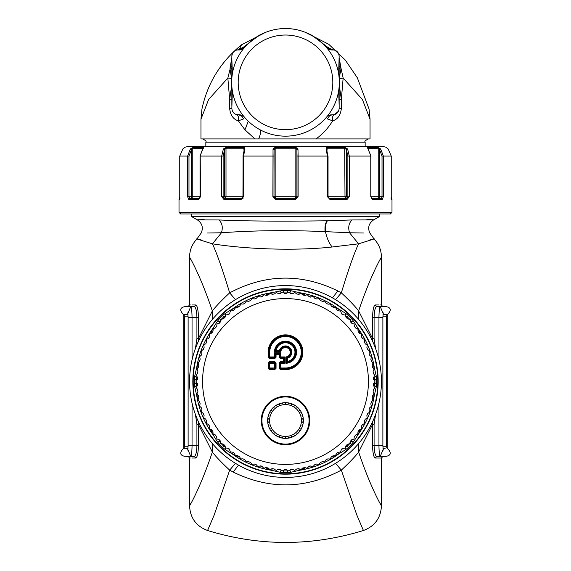 <?xml version="1.0" encoding="UTF-8"?>
<svg xmlns="http://www.w3.org/2000/svg" width="571" height="571" viewBox="0 0 571 571"><rect width="100%" height="100%" fill="white"/><g stroke="black" fill="none" stroke-linecap="round" stroke-linejoin="round"><path stroke-width="0.86" d="M269.805 429.092A17.887 17.887 0 0 0 302.466 414.86A17.887 17.887 0 0 0 267.785 422.954A17.887 17.887 0 0 0 269.805 429.092M281.439 437.928L282.367 437.293L283.002 438.221M278.305 436.886L279.333 436.437L279.79 437.465M275.422 435.288L276.514 435.031L276.771 436.123M272.874 433.182L274.001 433.132L274.051 434.253M270.761 430.648L271.875 430.805L271.725 431.919M268.099 424.638L269.084 425.188L268.534 426.166A17.887 17.887 0 0 0 269.155 427.765L270.219 428.122L269.862 429.192M267.635 421.369L268.498 422.09L267.785 422.954M267.785 418.072L268.498 418.943L267.635 419.656M268.534 414.86L269.084 415.845L268.099 416.387M286.292 402.648L285.5 403.447L284.708 402.648A17.887 17.887 0 0 0 283.002 402.805L282.367 403.733L281.439 403.097A17.887 17.887 0 0 0 279.79 403.569L279.333 404.596L278.305 404.14A17.887 17.887 0 0 0 276.771 404.903L276.514 406.002L275.422 405.745A17.887 17.887 0 0 0 274.051 406.773L274.001 407.901L272.874 407.851A17.887 17.887 0 0 0 271.725 409.114L271.875 410.228L270.761 410.385A17.887 17.887 0 0 0 269.862 411.841L270.219 412.904L269.155 413.261M289.561 403.097L288.633 403.733L287.998 402.805M292.695 404.14L291.667 404.596L291.21 403.569M295.578 405.745L294.486 406.002L294.229 404.903M298.126 407.851L296.999 407.901L296.949 406.773M300.239 410.385L299.125 410.228L299.275 409.114M301.845 413.261L300.781 412.904L301.138 411.841M302.901 416.387L301.916 415.845L302.466 414.86M303.365 419.656L302.502 418.943L303.215 418.072M303.215 422.954L302.502 422.09L303.365 421.369M302.466 426.166L301.916 425.188L302.901 424.638M301.138 429.192L300.781 428.122L301.845 427.765M299.275 431.919L299.125 430.805L300.239 430.648M296.949 434.253L296.999 433.132L298.126 433.182M294.229 436.123L294.486 435.031L295.578 435.288M291.21 437.465L291.667 436.437L292.695 436.886M287.998 438.221L288.633 437.293L289.561 437.928M284.708 438.378L285.5 437.586L286.292 438.378M299.482 412.876A15.931 15.931 0 0 1 293.137 434.495A15.931 15.931 0 0 1 271.518 428.157A15.931 15.931 0 0 1 277.863 406.531A15.931 15.931 0 0 1 299.482 412.876M220.62 441.811L219.814 441.711L220.791 443.21A89.419 89.419 0 0 0 221.084 443.517A89.419 89.419 0 0 0 221.177 443.61L223.34 444.124L224.931 445.608L225.566 447.857A89.419 89.419 0 0 0 225.666 447.95L227.865 448.306L229.556 449.677L230.341 451.875A89.419 89.419 0 0 0 230.448 451.961L232.661 452.168L234.445 453.41L235.388 455.551A89.419 89.419 0 0 0 235.495 455.629L237.722 455.679L239.584 456.8L240.677 458.87A89.419 89.419 0 0 0 240.791 458.934L243.01 458.834L244.952 459.819L246.187 461.811A89.419 89.419 0 0 0 246.301 461.868L248.513 461.611L250.512 462.453L251.882 464.351A89.419 89.419 0 0 0 252.004 464.401L254.188 463.995L256.243 464.701L257.742 466.5A89.419 89.419 0 0 0 257.871 466.536L260.019 465.979L262.125 466.536L263.738 468.227A89.419 89.419 0 0 0 263.866 468.256L265.979 467.549L268.113 467.963L269.84 469.533A89.419 89.419 0 0 0 269.976 469.555L272.024 468.698L274.187 468.962L276.021 470.411A89.419 89.419 0 0 0 276.15 470.425L278.141 469.426L280.311 469.54L282.245 470.854A89.419 89.419 0 0 0 282.381 470.861L284.294 469.726L286.471 469.683L288.491 470.868A89.419 89.419 0 0 0 288.619 470.861L290.453 469.598L292.616 469.405L294.715 470.44A89.419 89.419 0 0 0 294.85 470.425L296.585 469.034L298.733 468.691L300.896 469.576A89.419 89.419 0 0 0 301.024 469.555L302.666 468.049L304.786 467.556L307.005 468.291A89.419 89.419 0 0 0 307.134 468.256L308.661 466.643L310.738 466L313.008 466.578A89.419 89.419 0 0 0 313.129 466.536L314.542 464.815L316.57 464.037L318.875 464.451A89.419 89.419 0 0 0 318.996 464.401L320.288 462.589L322.251 461.668L324.578 461.925A89.419 89.419 0 0 0 324.699 461.868L325.855 459.962L327.754 458.906L330.095 458.998A89.419 89.419 0 0 0 330.209 458.934L331.23 456.957L333.057 455.772L335.391 455.701A89.419 89.419 0 0 0 335.505 455.629L336.383 453.581L338.118 452.275L340.452 452.039A89.419 89.419 0 0 0 340.552 451.961L341.287 449.862L342.928 448.435L345.234 448.035A89.419 89.419 0 0 0 345.334 447.95L345.919 445.801L347.461 444.259L349.73 443.703A89.419 89.419 0 0 0 349.823 443.61L350.259 441.426L351.686 439.784L353.913 439.07A89.419 89.419 0 0 0 353.999 438.971L354.284 436.765L355.59 435.031L357.767 434.16A89.419 89.419 0 0 0 357.839 434.053L357.974 431.833L359.152 430.006L361.265 428.992A89.419 89.419 0 0 0 361.329 428.878L361.307 426.658L362.357 424.753L364.391 423.589A89.419 89.419 0 0 0 364.455 423.475L364.269 421.255L365.19 419.285L367.132 417.986A89.419 89.419 0 0 0 367.189 417.865L366.853 415.667L367.631 413.632L369.48 412.205A89.419 89.419 0 0 0 369.53 412.076L369.037 409.907L369.673 407.83L371.421 406.267A89.419 89.419 0 0 0 371.457 406.145L370.815 404.011L371.307 401.891L372.934 400.214A89.419 89.419 0 0 0 372.963 400.085L372.178 398.001L372.52 395.86L374.034 394.069A89.419 89.419 0 0 0 374.048 393.94L373.12 391.92L373.306 389.75L374.69 387.866A89.419 89.419 0 0 0 374.704 387.73L373.634 385.782L373.67 383.605L374.919 381.628A89.419 89.419 0 0 0 374.919 381.499L373.72 379.622L373.605 377.452L374.712 375.39A89.419 89.419 0 0 0 374.704 375.261L373.37 373.47L373.106 371.314L374.069 369.18A89.419 89.419 0 0 0 374.048 369.052L372.599 367.36L372.185 365.226L372.991 363.035A89.419 89.419 0 0 0 372.963 362.906L371.4 361.322L370.836 359.223L371.814 361.586M371.493 356.975A89.419 89.419 0 0 0 371.457 356.846A89.419 89.419 0 0 1 371.493 356.975L370.836 359.223M371.457 356.846L369.787 355.376L369.073 353.321L369.573 351.037A89.419 89.419 0 0 0 369.53 350.915L367.76 349.559L366.903 347.561L367.239 345.248A89.419 89.419 0 0 0 367.189 345.127L365.326 343.899L364.341 341.965L364.512 339.631A89.419 89.419 0 0 0 364.455 339.517L362.514 338.425L361.393 336.562L361.4 334.221A89.419 89.419 0 0 0 361.329 334.114L359.323 333.157L358.074 331.38L357.917 329.046A89.419 89.419 0 0 0 357.839 328.939L355.769 328.125L354.398 326.441L354.084 324.121A89.419 89.419 0 0 0 353.999 324.021L351.872 323.357L350.387 321.766L349.916 319.475A89.419 89.419 0 0 0 349.823 319.382L347.66 318.868L346.069 317.383L345.434 315.135A89.419 89.419 0 0 0 345.334 315.042L343.135 314.685L341.444 313.315L340.659 311.116A89.419 89.419 0 0 0 340.552 311.031L338.339 310.824L336.555 309.582L335.612 307.441A89.419 89.419 0 0 0 335.505 307.362L333.278 307.312L331.416 306.192L330.324 304.122A89.419 89.419 0 0 0 330.209 304.058L327.99 304.157L326.048 303.172L324.813 301.181A89.419 89.419 0 0 0 324.699 301.124L322.487 301.381L320.488 300.539L319.118 298.64A89.419 89.419 0 0 0 318.996 298.59L316.812 298.997L314.757 298.29L313.258 296.492A89.419 89.419 0 0 0 313.129 296.456L310.981 297.013L308.875 296.456L307.262 294.764A89.419 89.419 0 0 0 307.134 294.736L305.021 295.443L302.887 295.029L301.16 293.458A89.419 89.419 0 0 0 301.024 293.437L298.976 294.293L296.813 294.029L294.979 292.58A89.419 89.419 0 0 0 294.85 292.566L292.859 293.565L290.689 293.451L288.755 292.138A89.419 89.419 0 0 0 288.619 292.131L286.706 293.266L284.529 293.308L282.509 292.124A89.419 89.419 0 0 0 282.381 292.131L280.547 293.394L278.384 293.587L276.285 292.552A89.419 89.419 0 0 0 276.15 292.566L274.415 293.958L272.267 294.301L270.104 293.415A89.419 89.419 0 0 0 269.976 293.437L268.334 294.943L266.214 295.435L263.995 294.7A89.419 89.419 0 0 0 263.866 294.736L262.339 296.349L260.262 296.991L257.992 296.413A89.419 89.419 0 0 0 257.871 296.456L256.458 298.176L254.43 298.954L252.125 298.54A89.419 89.419 0 0 0 252.004 298.59L250.712 300.403L248.749 301.324L246.422 301.067A89.419 89.419 0 0 0 246.301 301.124L245.145 303.03L243.246 304.086L240.905 303.993A89.419 89.419 0 0 0 240.791 304.058L239.77 306.035L237.943 307.219L235.609 307.291A89.419 89.419 0 0 0 235.495 307.362L234.617 309.411L232.882 310.717L230.548 310.952A89.419 89.419 0 0 0 230.448 311.031L229.713 313.136L228.072 314.564L225.766 314.956A89.419 89.419 0 0 0 225.666 315.042L225.081 317.19L223.539 318.732L221.27 319.289A89.419 89.419 0 0 0 221.177 319.382L220.741 321.566L219.314 323.207L217.087 323.921A89.419 89.419 0 0 0 217.001 324.021L216.716 326.227L215.41 327.961L213.233 328.832A89.419 89.419 0 0 0 213.161 328.939L213.026 331.159L211.848 332.986L209.735 333.999A89.419 89.419 0 0 0 209.671 334.114L209.693 336.333L208.643 338.239L206.609 339.402A89.419 89.419 0 0 0 206.545 339.517L206.731 341.736L205.81 343.706L203.868 345.005A89.419 89.419 0 0 0 203.811 345.127L204.147 347.325L203.369 349.359L201.52 350.787A89.419 89.419 0 0 0 201.47 350.915L201.963 353.085L201.327 355.162L199.579 356.725A89.419 89.419 0 0 0 199.543 356.846L200.185 358.981L199.693 361.1L198.066 362.778A89.419 89.419 0 0 0 198.037 362.906L198.822 364.99L198.48 367.132L196.966 368.923A89.419 89.419 0 0 0 196.952 369.052L197.88 371.071L197.694 373.241L196.31 375.126A89.419 89.419 0 0 0 196.296 375.261L197.366 377.21L197.33 379.387L196.081 381.364A89.419 89.419 0 0 0 196.081 381.499L197.28 383.369L197.395 385.539L196.288 387.602A89.419 89.419 0 0 0 196.296 387.73L197.63 389.522L197.894 391.677L196.931 393.812A89.419 89.419 0 0 0 196.952 393.94L198.401 395.632L198.815 397.766L198.009 399.957A89.419 89.419 0 0 0 198.037 400.085L199.6 401.67L200.164 403.768L199.186 401.406M199.507 406.017A89.419 89.419 0 0 0 199.543 406.145A89.419 89.419 0 0 1 199.507 406.017L200.164 403.768M199.543 406.145L201.213 407.615L201.927 409.671L201.427 411.955A89.419 89.419 0 0 0 201.47 412.076L203.24 413.433L204.097 415.431L203.761 417.744A89.419 89.419 0 0 0 203.811 417.865L205.674 419.093L206.659 421.027L206.488 423.361A89.419 89.419 0 0 0 206.545 423.475L208.486 424.567L209.607 426.43L209.6 428.771A89.419 89.419 0 0 0 209.671 428.878L211.677 429.835L212.926 431.612L213.083 433.946A89.419 89.419 0 0 0 213.161 434.053L215.231 434.866L216.602 436.551L216.916 438.871A89.419 89.419 0 0 0 217.001 438.971L219.128 439.634L220.613 441.226L221.084 443.517A89.419 89.419 0 0 0 221.177 443.61A89.419 89.419 0 0 0 223.789 446.208L225.288 447.186L225.274 449.598L232.561 454.145L233.289 452.211M276.043 362.949L276.043 368.345L275.415 368.345L275.415 362.949L275.065 367.988L274.43 367.988L274.43 362.671A0.65 0.607 45 0 1 275.065 363.299L269.74 363.299L269.74 362.671L274.43 362.671L274.787 361.693L276.043 362.949L274.787 362.321L269.391 362.321L269.391 361.693L274.787 361.693M268.134 368.345L268.134 362.949L268.763 362.949L268.763 368.345L269.112 363.299L269.74 363.299L269.74 367.988L269.112 367.988A0.65 0.607 -135 0 0 269.74 368.616L269.391 368.973L274.787 368.973L269.74 368.616L269.74 367.988L274.43 367.988L274.43 368.616A0.65 0.607 135 0 0 275.065 367.988L275.415 368.345L274.787 369.601L269.391 369.601L268.134 368.345L268.763 368.345L269.391 369.601M268.763 362.949L269.391 362.321L269.74 362.671A0.65 0.607 -45 0 0 269.112 363.299L268.763 362.949M279.19 368.345L279.819 368.345L279.819 362.949L280.168 363.299A0.65 0.607 -45 0 1 280.796 362.671L283.766 362.671A0.65 0.607 135 0 0 284.394 362.043L285.022 363.299L280.796 363.299L280.447 362.321L283.416 362.321L284.044 361.693L283.416 361.693L283.416 362.321L285.022 363.299L285.022 356.932L283.416 357.917L280.447 357.917L279.19 357.289L279.19 354.313L276.043 354.313L276.043 357.289L274.787 357.917L274.43 356.932L275.065 356.932A0.65 0.607 135 0 1 274.43 357.56L269.74 357.56A0.65 0.607 -135 0 1 269.112 356.932L269.112 352.228A16.388 16.388 0 0 1 285.5 335.848A16.388 16.388 0 0 1 301.888 352.228A16.388 16.388 0 0 1 285.5 368.616L285.5 367.988L280.796 367.988L280.796 363.299L280.168 363.299L279.819 368.345L280.447 368.973L280.796 368.616A0.65 0.607 -135 0 1 280.168 367.988L280.796 367.988L280.796 368.616L285.5 368.616L280.447 368.973L280.447 369.601L279.19 368.345L279.19 362.949L280.447 361.693L280.447 362.321L279.19 362.949M280.447 361.693L283.416 361.693L283.416 357.917L284.044 358.545L280.447 358.545L279.19 357.289M276.043 357.289L274.787 358.545L274.787 357.917L269.391 357.917L269.74 356.932L274.43 356.932L274.43 352.707L280.796 352.707L279.54 353.335A0.65 0.607 -135 0 1 280.168 353.963L280.796 352.707L280.796 356.932L280.168 356.932A0.65 0.607 -135 0 0 280.796 357.56L280.796 356.932L285.022 356.932L284.394 358.188A0.65 0.607 -135 0 0 283.766 357.56L280.796 357.56L280.447 358.545M268.134 357.289L268.763 357.289L268.763 352.228L269.74 352.228L269.74 356.932L268.763 357.289L269.391 358.545L268.134 357.289L268.134 352.228A17.366 17.366 0 0 1 285.5 334.863A17.366 17.366 0 0 1 302.866 352.228A17.366 17.366 0 0 1 285.5 369.601L280.447 369.601M342.65 448.449L341.95 448.742M292.402 469.262L289.725 470.376M281.06 470.283L278.484 469.212M229.057 448.742L228.007 448.306M213.326 434.253L212.847 434.438L217.401 441.726L219.814 441.711L218.95 439.62M197.859 384.169L196.474 385.368L196.838 386.239M220.734 321.195L219.814 321.28L219 323.243M197.859 378.823L196.474 377.624L196.881 376.653M228.35 314.542L229.05 314.25M278.598 293.73L281.275 292.616M289.94 292.709L292.516 293.78M341.943 314.25L342.993 314.685M350.38 321.18L351.186 321.28L352.05 323.372M373.141 378.823L374.526 377.624L374.162 376.753M350.266 441.797L351.186 441.711L352 439.749M373.141 384.169L374.526 385.368L374.119 386.339M274.201 441.205A23.575 23.575 0 0 1 264.808 409.214A23.575 23.575 0 0 1 296.799 399.828A23.575 23.575 0 0 1 306.192 431.819A23.575 23.575 0 0 1 274.201 441.205M279.19 353.685L279.819 354.313L279.19 354.313L279.19 353.685L276.043 353.685L275.415 354.313L275.065 353.963A0.65 0.607 -45 0 1 275.693 353.335L274.43 352.707L275.065 353.963L275.415 357.289L275.415 354.313L276.043 354.313L275.693 353.335L279.54 353.335L279.19 353.685M282.745 470.832L283.38 470.889A89.419 89.419 0 0 0 287.62 470.889L288.177 470.847M305.314 467.849L299.44 470.304A89.89 89.89 0 0 0 338.439 454.145L345.726 449.598L345.712 447.186L347.211 446.208A89.419 89.419 0 0 0 349.73 443.703A89.419 89.419 0 0 0 349.823 443.61A89.419 89.419 0 0 0 350.209 443.21L351.186 441.711L353.599 441.726L358.153 434.438L357.689 434.253M197.516 367.924L196.695 367.56L194.761 375.932L196.474 377.624L196.103 379.38A89.419 89.419 0 0 0 196.103 383.619L196.474 385.368L194.761 387.059L196.695 395.432L197.609 395.032M233.261 310.703L232.561 308.847L225.274 313.393L225.288 315.813L223.789 316.784A89.419 89.419 0 0 0 220.791 319.781L219.814 321.28L217.401 321.266L212.847 328.553L213.311 328.739M288.255 292.159L287.62 292.102A89.419 89.419 0 0 0 283.38 292.102L282.823 292.145M372.856 364.091L374.305 367.56A89.89 89.89 0 0 0 358.153 328.553L353.599 321.266L351.186 321.28L350.209 319.781A89.419 89.419 0 0 0 347.211 316.784L345.712 315.813L345.726 313.393L338.439 308.847L337.711 310.781M360.073 429.763L358.153 434.438A89.89 89.89 0 0 0 374.305 395.432L376.239 387.059L374.526 385.368L374.897 383.619A89.419 89.419 0 0 0 374.897 379.38L374.526 377.624L376.239 375.932L374.305 367.56L373.391 367.96M335.955 455.166L338.439 454.145L337.739 452.289M334.085 455.936L331.187 457.128M310.103 465.85L308.868 466.371M287.613 470.64L287.663 472.617L291.067 472.238L299.44 470.304L298.704 468.677M291.067 472.238L289.369 470.518M272.374 468.513L271.56 470.304L279.933 472.238L281.631 470.518M234.959 455.13L232.561 454.145A89.89 89.89 0 0 0 271.56 470.304L265.565 467.799M261.911 466.271L260.761 465.8M239.67 457.071L236.751 455.872M198.144 398.901L196.695 395.432A89.89 89.89 0 0 0 212.847 434.438L210.885 429.649M209.593 426.516L208.858 424.731M210.927 333.228L212.847 328.553A89.89 89.89 0 0 0 196.695 367.56L198.187 363.991M199.265 361.4L200.235 359.08M208.922 338.111L209.678 336.269M265.686 295.143L271.56 292.687A89.89 89.89 0 0 0 232.561 308.847L235.045 307.826M236.915 307.055L239.813 305.863M260.897 297.141L262.132 296.62M289.369 292.473L291.067 290.753L287.663 290.375A91.146 91.146 0 0 0 283.337 290.375L271.56 292.687L272.296 294.315M279.933 290.753L281.631 292.473M291.067 290.753L299.44 292.687L298.626 294.479M336.041 307.862L338.439 308.847A89.89 89.89 0 0 0 299.44 292.687L305.435 295.193M309.089 296.72L310.239 297.191M331.33 305.92L334.249 307.127M360.115 333.343L358.153 328.553L357.674 328.739M361.407 336.476L362.142 338.26M372.813 399.001L374.305 395.432L373.484 395.068M371.735 401.591L370.765 403.911M362.078 424.881L361.322 426.723M345.726 449.598L348.403 447.457L346.09 445.03M353.599 321.266L351.465 318.589A91.146 91.146 0 0 0 348.403 315.535L345.726 313.393M376.239 387.059L376.624 383.655A91.146 91.146 0 0 0 376.624 379.337L376.239 375.932M348.403 447.457A91.146 91.146 0 0 0 351.465 444.402L353.599 441.726M217.401 441.726L219.535 444.402A91.146 91.146 0 0 0 222.597 447.457L225.274 449.598M194.761 375.932L194.376 379.337A91.146 91.146 0 0 0 194.376 383.655L194.761 387.059M225.274 313.393L222.597 315.535A91.146 91.146 0 0 0 219.535 318.589L217.401 321.266M279.933 472.238L283.337 472.617A91.146 91.146 0 0 0 287.663 472.617M274.444 351.757L275.843 351.129L275.229 350.387L275.665 350.009L276.271 350.772L279.54 350.772L280.133 350.351L279.54 350.144L279.797 351.129L275.843 351.129L276.271 350.144L275.665 350.009A10.085 10.085 0 0 1 295.557 351.486A10.085 10.085 0 0 1 287.72 362.071L285.978 363.284A11.07 11.07 0 0 0 296.563 352.071A11.07 11.07 0 0 0 285.657 341.165A11.07 11.07 0 0 0 274.444 351.757L275.229 350.387A10.435 10.435 0 0 1 295.921 351.615A10.435 10.435 0 0 1 287.341 362.506L286.606 361.886L285.978 363.284L285.978 356.911L286.606 357.931L287.049 357.332L287.377 357.596A5.681 5.681 0 0 0 289.518 348.21A5.681 5.681 0 0 0 280.133 350.351L280.397 350.68L279.797 351.129L280.818 351.757L280.397 350.68A5.332 5.332 0 0 1 289.269 348.46A5.332 5.332 0 0 1 287.049 357.332L285.978 356.911A4.704 4.704 0 0 0 290.204 352.071A4.704 4.704 0 0 0 285.657 347.532A4.704 4.704 0 0 0 280.818 351.757L274.444 351.757M241.126 300.275A92.552 92.552 0 0 1 366.718 337.126A92.552 92.552 0 0 1 329.874 462.717A92.552 92.552 0 0 1 204.282 425.866A92.552 92.552 0 0 1 241.126 300.275M329.931 300.168A92.673 92.673 0 0 1 366.825 425.923A92.673 92.673 0 0 1 241.069 462.824A92.673 92.673 0 0 1 204.175 337.068A92.673 92.673 0 0 1 329.931 300.168M286.956 361.457L287.72 362.071L287.584 361.457A9.457 9.457 0 0 0 286.199 342.8A9.457 9.457 0 0 0 276.271 350.144L279.54 350.144A6.31 6.31 0 0 1 289.961 347.768A6.31 6.31 0 0 1 287.584 358.188L286.956 358.188L287.377 357.596L287.584 358.188L287.584 361.457L286.956 361.457L286.606 357.931L286.606 361.886L286.956 361.457M239.513 465.679A95.921 95.921 0 0 1 201.32 335.505A95.921 95.921 0 0 1 331.487 297.32A95.921 95.921 0 0 1 369.68 427.486A95.921 95.921 0 0 1 239.513 465.679M212.176 443.339L212.348 452.061L198.437 424.403L198.337 421.541M235.459 463.331L229.663 470.14L233.146 472.046C269.483 489.768 305.549 489.133 341.337 470.14C349.545 462.46 355.312 456.436 358.652 452.061C373.17 495.457 386.56 514.178 379.715 502.723M191.285 502.723C184.44 514.178 197.83 495.457 212.348 452.061C215.688 456.436 221.455 462.46 229.663 470.14L214.204 514.949L207.573 530.502C259.527 546.411 311.481 546.411 363.427 530.502C374.754 526.241 380.75 518.075 381.421 505.992L381.421 458.028L382.991 456.4L386.439 456.279C391.135 455.265 391.47 452.61 387.466 448.328M235.459 299.661L229.663 292.852C222.861 270.397 217.13 254.052 212.462 243.817C196.01 238.771 192.498 237.557 201.927 240.191M335.541 299.661L341.337 292.852L337.854 290.946C301.517 273.224 265.451 273.859 229.663 292.852C221.455 300.532 215.688 306.556 212.348 310.931C197.83 267.535 184.44 248.813 191.285 260.269M212.176 319.653L212.348 310.931L198.437 338.589L198.437 317.276C198.201 309.732 197.309 305.628 195.76 304.964L191.899 304.964M198.337 341.451L198.437 338.589L196.916 338.589L195.453 348.431M358.824 319.653L358.652 310.931L372.563 338.589L374.084 338.589L374.084 317.276C374.326 310.717 375.226 307.155 376.781 306.591L380.657 306.591M372.663 341.451L372.563 317.276C372.799 309.732 373.691 305.628 375.24 304.964L379.101 304.964M369.073 240.191C378.502 237.557 374.99 238.771 358.538 243.817L349.559 232.775L325.484 231.64C326.89 238.214 329.117 243.332 332.158 247L358.538 243.817C353.87 254.052 348.139 270.397 341.337 292.852C349.538 300.532 355.312 306.556 358.652 310.931C373.17 267.535 386.56 248.813 379.715 260.269M335.541 463.331L341.337 470.14L356.796 514.949L363.427 530.502M358.824 443.339L358.652 452.061L372.563 424.403L372.663 421.541M198.437 445.715L198.437 424.403L196.916 424.403L196.916 445.715L198.437 445.715C198.201 453.26 197.309 457.364 195.76 458.028L191.899 458.028M207.573 530.502C196.246 526.241 190.25 518.075 189.579 505.992L189.579 458.028L190.279 458.028M332.158 247C293.444 251.219 244.117 248.927 212.462 243.817L221.441 232.775C253.652 230.42 288.205 230.034 325.113 231.619C324.642 226.987 325.277 223.375 327.026 220.784L352.022 219.949C374.662 219.892 379.572 219.799 366.768 219.664M188.002 314.664L183.541 314.671C179.522 310.381 179.865 307.733 184.561 306.713L188.009 306.591L189.579 304.964L190.486 304.964M189.579 304.964L189.579 257C189.672 250.105 192.084 244.152 196.809 239.135L201.306 232.797C203.397 227.508 202.12 223.232 197.466 219.971L191.206 216.352L379.794 216.352L373.534 219.971C368.88 223.232 367.603 227.508 369.694 232.797L374.191 239.128C378.916 244.152 381.328 250.105 381.421 257L381.421 304.964L380.514 304.964M375.24 458.028L376.781 456.4C375.226 455.836 374.326 452.275 374.084 445.715L374.084 424.403L372.563 424.403L372.563 445.715C372.799 453.26 373.691 457.364 375.24 458.028L381.421 458.028M195.76 304.964L194.219 306.591C195.774 307.155 196.674 310.717 196.916 317.276L188.123 317.276L188.123 445.715L196.916 445.715C196.674 452.275 195.774 455.836 194.219 456.4L195.76 458.028M187.845 449.477L190.707 456.279L194.219 456.4L190.343 456.4M189.579 458.028L188.252 456.4M327.411 220.777C325.648 223.375 325.006 227.001 325.484 231.64L325.113 231.619M207.559 233.011L221.441 232.775C223.068 227.486 222.247 223.211 218.978 219.949C248.192 221.377 291.888 221.312 327.026 220.784M187.852 313.515L190.707 306.713L194.219 306.591L190.343 306.591M375.24 304.964L376.781 306.591L384.126 306.713M381.421 304.964L382.748 306.591M352.022 219.949C348.753 223.211 347.932 227.486 349.559 232.775L363.441 233.011M380.657 456.4L376.781 456.4L380.293 456.279C379.501 455.679 379.051 452.161 378.951 445.715L378.951 403.126M383.148 313.515L380.293 306.713C379.501 307.305 379.051 310.831 378.951 317.276L378.951 359.866M383.155 449.477L380.293 456.279L384.126 456.279M204.232 219.664C191.428 219.799 196.338 219.892 218.978 219.949M184.776 446.765L188.109 446.772M188.109 316.22L184.697 316.227L184.697 446.772L183.541 448.321L188.002 448.328M185.853 448.321L183.541 448.321M382.891 446.772L386.303 446.765L386.303 316.22L382.891 316.22M382.991 306.591L386.439 306.713C391.135 307.733 391.478 310.381 387.466 314.664L382.998 314.664M382.998 448.328L385.147 448.321M235.223 213.954L180.636 213.954L179.008 212.333L391.992 212.333L390.364 213.954L235.223 213.954M243.046 198.308L241.14 199.322L243.546 196.724L243.068 196.724L243.546 196.724L243.546 156.076L244.98 148.96L244.138 147.339L226.316 147.339L223.375 148.96L224.603 149.673L224.603 196.724L223.125 196.724L224.403 198.351L241.547 198.351L225.616 198.351L224.603 196.724L226.002 196.724L226.002 148.21L224.603 149.673L223.125 156.076L221.712 156.076L223.375 148.96M391.992 212.333L391.992 199.322L391.52 199.322L391.242 196.724L391.249 156.076L391.242 196.724L391.249 156.076L383.377 156.076L380.636 148.96L377.717 147.339L367.431 147.339L370.964 156.076L349.288 156.076L347.625 148.96L344.684 147.339L326.862 147.339L326.02 148.96L327.454 156.076L298.105 156.076L298.105 196.724L295.485 199.322L298.105 196.724L297.006 196.895M191.513 198.116L192.784 196.724L192.784 148.21A0.978 0.892 -90 0 1 193.284 147.339L203.569 147.339L200.036 156.076L221.712 156.076L221.712 196.724L223.839 199.322L224.403 198.351L225.595 198.351M199.886 198.351L198.679 199.322L200.492 196.724L200.228 156.076M193.284 147.339L190.364 148.96L187.623 156.076L187.623 196.724L188.687 199.322L187.623 196.724L188.98 196.724L189.579 198.351L199.472 198.351L198.679 199.322A0.978 0.792 -90 0 1 199.457 198.351L200.036 196.724L200.036 156.076L202.648 149.017L203.312 148.41M179.008 212.333L179.008 199.322L179.48 199.322A0.978 0.971 -90 0 1 179.615 198.822L179.751 196.724L179.637 198.815M327.454 196.724L328.047 196.724L328.047 156.076L327.454 156.076L327.454 196.724L329.86 199.322L347.161 199.322A0.978 0.564 -90 0 0 346.597 198.351L347.875 196.724L347.875 156.076L349.288 156.076L349.288 196.724L347.161 199.322L349.288 196.724L347.867 196.888M370.772 156.076L370.772 196.724L372.321 199.322L382.313 199.322A0.978 0.885 -90 0 0 381.421 198.351L382.02 196.724L382.02 156.076L383.377 156.076L383.377 196.724L382.313 199.322L383.377 196.724L382.02 196.767M273.031 148.96L272.895 196.724L275.515 199.322L275.6 198.351L295.4 198.351L297.013 196.724L297.013 156.076L298.105 156.076L297.969 148.96L295.785 147.339L275.215 147.339L273.031 148.96L274.08 149.673L273.987 196.724L275.636 198.351M191.685 198.344L191.442 196.724L188.98 196.724L188.98 156.076L179.758 156.076L182.848 148.96L184.954 147.339L184.433 147.339L188.765 146.326L382.235 146.326L386.567 147.339L386.046 147.339L388.152 148.96L386.046 147.339A0.978 0.971 -90 0 1 386.317 147.539L386.053 147.339M198.679 199.322L188.687 199.322L189.579 198.351M241.14 199.322A0.978 0.407 -90 0 1 241.547 198.351L241.14 199.322L223.839 199.322M327.932 196.724L329.86 199.322A0.978 0.407 90 0 0 329.453 198.351L345.405 198.351M297.969 148.96L296.92 149.673L296.92 196.724L295.314 198.351L275.686 198.351L274.08 196.724L275.158 196.724L275.158 148.21L274.08 149.673L273.987 156.076L242.953 156.076L244.488 148.91L243.917 148.21A0.978 0.4 -90 0 1 244.138 147.339M391.242 156.076L388.152 148.96M275.515 199.322L295.485 199.322L295.364 198.351M372.321 199.322L371.528 198.351L381.421 198.351L379.408 198.351L379.558 196.724L378.216 196.724L378.216 148.21L379.558 149.673L379.558 196.724L382.02 196.724M391.52 199.322L391.385 198.822M243.945 148.21L244.395 148.46M244.395 149.595L244.98 148.96M327.932 156.076L326.512 148.91L327.083 148.21A0.978 0.4 -90 0 0 326.862 147.339L327.083 148.21L344.998 148.21L346.397 149.673L346.397 196.724L344.998 196.724L344.684 147.339M247.307 146.326L205.838 146.326L205.838 142.179C206.673 141.422 205.589 140.338 202.584 138.924M202.841 148.96L202.855 149.673L202.841 148.96M203.283 148.282L203.569 147.339M190.364 148.96L191.442 149.673L191.442 196.724L200.228 196.724M203.126 148.474L192.784 148.21L191.442 149.673L188.98 156.076M179.758 156.076L179.758 196.724L179.751 156.076L182.848 148.96L184.719 147.525M242.953 196.724L226.002 196.724L225.616 198.351L242.618 198.351L241.547 198.351L242.953 196.724L243.068 156.076M379.33 198.344L378.216 196.724L370.772 196.724L370.964 156.076L367.717 148.282M380.636 148.96L379.558 149.673L382.02 156.076M368.159 148.96L368.145 149.673L368.159 148.96M347.625 148.96L346.397 149.673L347.875 156.076M326.02 148.96L326.626 149.673M297.013 156.076L296.92 149.673L295.785 147.339M345.448 198.344L346.597 198.351M346.397 196.724L345.384 198.351L346.397 196.724L347.875 196.724M275.372 198.315L275.158 196.724L295.842 196.724L295.842 148.21L275.158 148.21L275.215 147.339M297.013 196.724L295.842 196.724L295.314 198.351M345.384 198.351L344.998 196.724L328.047 196.724M379.408 198.351L378.216 196.724M339.238 85.2L341.358 99.354L343.15 78.049L362.407 99.54L370.044 119.203L370.044 138.924L200.956 138.924L200.956 119.203L208.593 99.54L227.85 78.049L229.642 99.354L231.762 85.2M339.153 99.354L341.358 99.354L341.358 108.362C340.637 115.164 337.739 119.325 332.657 120.845L327.561 118.982L326.334 117.148M316.048 138.924C322.765 134.021 328.304 127.997 332.657 120.845C332.122 117.462 332.729 115.385 334.47 114.607L338.496 111.202M326.034 129.845L325.606 130.331M231.847 86.514L231.847 99.354L229.642 99.354L229.642 108.362C230.363 115.156 233.261 119.325 238.343 120.845L244.966 129.845L248.271 121.202M254.951 138.924L244.966 129.845M308.725 33.803L312.13 35.416L327.997 47.493L326.334 47.55M265.565 32.361L241.54 44.802L239.449 48.956L243.003 47.493L259.327 35.188L262.275 33.803M329.831 49.67L329.831 49.67A6.502 6.502 0 0 1 327.333 48.492A6.502 6.502 0 0 0 329.831 49.67M339.153 66.05L340.873 67.599L343.15 78.049L339.288 78.719L339.238 79.497M340.873 67.599L339.153 57.621M332.793 49.834L327.997 47.493L332.158 49.841M341.358 108.362L339.153 108.362L339.153 105.449L339.153 108.362C338.867 111.695 337.197 113.807 334.142 114.692L332.65 114.864C330.245 114.999 328.546 116.37 327.561 118.982M236.53 114.607C238.271 115.385 238.878 117.462 238.343 120.845L243.439 118.982L244.666 117.148M232.504 111.202L233.924 113.129M231.762 79.497L230.049 69.291L227.85 78.049L231.847 78.384M231.847 68.12L230.049 69.291L230.127 67.599L231.847 66.086M231.847 57.621L230.127 67.599M238.971 49.834L239.449 48.956L238.207 49.834M331.266 114.864L328.782 115.363M328.268 115.606L327.333 116.206A6.502 6.502 0 0 1 331.28 114.864L334.142 114.692A6.502 6.502 0 0 1 332.65 114.864L331.28 114.864A6.502 6.502 0 0 0 327.333 116.206M331.665 49.834L328.453 47.571M339.153 58.92L339.752 59.291M339.153 68.127L340.951 69.291L339.153 78.384M242.547 47.571L239.278 49.841M243.746 47.593L243.003 47.493L239.278 49.834L244.666 47.55M259.327 35.188L260.219 35.024M311.673 35.188L310.781 35.024M339.017 76.735L338.682 71.796L339.153 56.336C338.867 53.003 337.197 50.89 334.142 50.005L331.487 49.955L327.333 48.492L332.65 49.834A6.502 6.502 0 0 1 339.153 56.336M339.153 59.248L339.153 78.17M339.153 86.528L339.153 105.449L338.674 90.625M238.05 114.857L237.593 114.821M237.129 114.75L236.858 114.692A6.502 6.502 0 0 0 238.35 114.864L236.858 114.692A6.502 6.502 0 0 0 238.35 114.864L238.321 114.864M236.622 114.628L238.35 114.864C240.755 114.999 242.454 116.37 243.439 118.982M232.326 90.625L231.847 108.362C232.133 111.695 233.803 113.807 236.858 114.692L239.513 114.742L243.432 115.913M231.847 78.17L231.847 56.336C232.133 53.003 233.803 50.89 236.858 50.005A6.502 6.502 0 0 0 231.847 56.336M231.847 105.449L231.847 86.528M231.248 59.291L231.847 58.92M243.667 116.206A6.502 6.502 0 0 0 239.72 114.864A6.502 6.502 0 0 1 243.667 116.206L238.35 114.864M243.432 48.785L239.513 49.955L236.858 50.005A6.502 6.502 0 0 1 238.35 49.834L243.667 48.492M231.983 76.735L232.318 71.796L231.847 59.248M232.318 71.796L232.326 74.073M327.568 115.913L331.28 114.864M338.682 71.796L338.674 74.073M327.568 48.785L331.487 49.955M332.65 114.864L332.65 114.864A6.502 6.502 0 0 0 332.75 114.864A6.502 6.502 0 0 1 332.65 114.864A6.502 6.502 0 0 0 334.142 114.692L332.65 114.864M331.722 49.841L327.254 47.593M338.682 92.902L339.017 87.963M232.318 92.902L231.983 87.963M332.65 49.834A6.502 6.502 0 0 1 334.142 50.005A6.502 6.502 0 0 0 332.65 49.834L332.65 49.87M333.799 114.764A6.502 6.502 0 0 1 333.307 114.828A6.502 6.502 0 0 0 333.799 114.764M259.698 35.124A53.817 53.817 0 0 0 238.271 108.147A53.817 53.817 0 0 0 311.302 129.574A53.817 53.817 0 0 0 332.729 56.55A53.817 53.817 0 0 0 259.698 35.124M308.183 123.871A47.307 47.307 0 0 1 243.981 105.028A47.307 47.307 0 0 1 262.817 40.827A47.307 47.307 0 0 1 327.019 59.669A47.307 47.307 0 0 1 308.183 123.871M202.584 381.499A82.916 82.916 0 0 0 285.5 464.409A82.916 82.916 0 0 0 368.416 381.499A82.916 82.916 0 0 0 285.5 298.583A82.916 82.916 0 0 0 202.584 381.499M297.113 399.257A24.225 24.225 0 0 0 264.245 408.9A24.225 24.225 0 0 0 273.887 441.776A24.225 24.225 0 0 0 306.755 432.126A24.225 24.225 0 0 0 297.113 399.257M276.043 368.345L274.787 369.601M268.134 362.949L269.391 361.693M274.787 358.545L269.391 358.545M268.134 352.228L268.763 352.228A16.737 16.737 0 0 1 285.5 335.491A16.737 16.737 0 0 1 302.237 352.228A16.737 16.737 0 0 1 285.5 368.973L285.5 369.601M284.044 361.693L284.394 358.188L284.394 362.043L284.044 361.693M279.819 357.289L280.168 353.963L279.819 357.289M283.337 472.617L283.387 470.554M224.91 445.03L222.597 447.457M219.535 444.402L220.834 443.167M197.73 383.576L194.376 383.655M194.376 379.337L197.309 379.408M220.863 319.853L219.535 318.589M222.597 315.535L224.867 317.919M287.663 290.375L287.613 292.438M346.09 317.961L348.403 315.535M351.465 318.589L350.166 319.824M373.27 379.415L376.624 379.337M376.624 383.655L373.691 383.591M350.137 443.139L351.465 444.402M285.5 367.988A15.76 15.76 0 0 0 301.26 352.228A15.76 15.76 0 0 0 285.5 336.476A15.76 15.76 0 0 0 269.74 352.228M329.752 462.496A92.302 92.302 0 0 0 366.503 337.247A92.302 92.302 0 0 0 241.248 300.496A92.302 92.302 0 0 0 204.497 425.745A92.302 92.302 0 0 0 329.752 462.496M283.337 290.375L283.38 292.102M238.542 465.137L233.146 472.046M332.458 297.855L337.854 290.946M196.916 424.403L195.453 414.56M192.049 359.866L192.049 317.276C191.949 310.831 191.499 307.305 190.707 306.713L186.874 306.713M198.437 317.276L196.916 317.276L196.916 338.589M186.874 456.279L190.707 456.279C191.499 455.679 191.949 452.161 192.049 445.715L192.049 403.126M375.547 348.431L374.084 338.589M374.084 424.403L375.547 414.56M372.563 445.715L382.877 445.715L383.298 450.098M382.877 445.715L382.877 317.276L372.563 317.276M184.697 445.715L183.791 445.715L183.719 448.256M184.697 317.276L183.791 317.276L183.719 314.735M386.303 317.276L387.209 317.276L387.281 314.735M386.303 445.715L387.209 445.715L387.281 448.256M221.712 196.724L223.125 196.724L223.125 156.076M272.895 196.724L273.987 196.724L273.987 156.076M243.917 150.273L243.917 148.21L226.002 148.21A0.978 0.571 -90 0 1 226.316 147.339M367.431 147.339L367.874 148.21A0.978 0.792 -90 0 0 367.431 147.339M377.717 147.339L378.216 148.21L367.874 148.474M365.162 146.326L365.162 142.179L205.838 142.179M327.083 150.273L327.083 148.21M258.677 138.924C260.79 133.714 261.161 130.552 259.776 129.431M229.642 108.362L231.847 108.362M312.13 35.416L311.224 35.266M236.858 50.005A6.502 6.502 0 0 1 238.35 49.834L238.35 49.87M188.123 445.715L187.702 450.098M188.123 317.276L187.702 312.894M382.877 317.276L383.298 312.894M183.534 448.328C179.522 452.61 179.865 455.258 184.561 456.279L188.009 456.4M183.541 314.671L184.697 316.227M387.459 448.321L386.303 446.765M387.459 314.671L386.303 316.227M183.791 317.276L183.791 445.715M379.794 216.352L379.794 213.954M191.206 216.352L191.206 213.954M387.209 445.715L387.209 317.276M179.008 199.322L179.986 198.351M370.964 196.724L371.528 198.351M391.249 196.724L391.378 198.844M391.992 199.322L391.014 198.351M391.321 198.401L391.292 198.009M184.433 147.339L183.891 148.21M386.567 147.339L387.109 148.21M365.162 142.179C364.284 141.508 365.361 140.423 368.416 138.924M305.435 32.361L328.703 44.238L345.319 60.091L357.303 77.727L369.059 109.061L370.044 119.203M241.54 44.802C215.895 65.701 206.017 89.933 201.948 109.04L200.956 119.203"/></g></svg>
